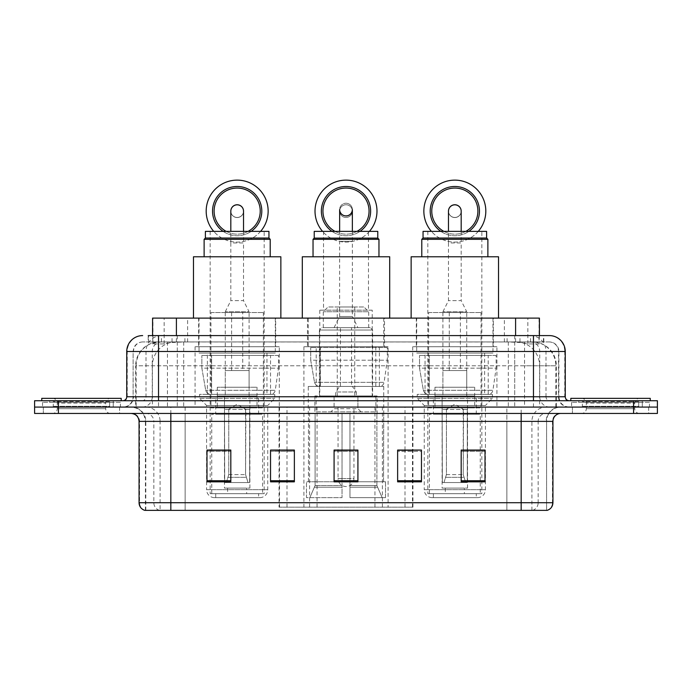 <?xml version="1.0" encoding="UTF-8"?>
<svg xmlns="http://www.w3.org/2000/svg" width="692" height="692" viewBox="0 0 692 692"><rect width="100%" height="100%" fill="white"/><g stroke="black" fill="none" stroke-linecap="round" stroke-linejoin="round"><path stroke-width="0.52" stroke-dasharray="3.46 2.59" d="M279.049 507.175L412.951 507.175L279.049 507.175L279.049 450.224M294.368 450.224L270.537 450.224L270.537 481.84L294.368 481.84L270.537 481.84L294.368 481.84L294.368 450.059L270.537 450.059L270.537 481.84L270.537 450.059L294.368 450.059L294.368 481.84L294.368 450.059L279.049 450.059L279.049 407.086L412.951 407.086L279.049 407.086M496.934 346.709L412.726 346.709L496.934 346.709L496.934 407.086L412.726 407.086L496.934 407.086M412.726 346.709L412.726 407.086M388.1 346.709L303.9 346.709L388.1 346.709L388.1 507.175L303.9 507.175L388.1 507.175M303.9 346.709L303.9 507.175M279.274 346.709L195.066 346.709L279.274 346.709L279.274 407.086L195.066 407.086L279.274 407.086M195.066 346.709L195.066 407.086M531.88 341.943L524.147 341.943L536.015 342.229C538.999 343.128 540.019 343.69 539.059 343.933L527.849 343.933L521.465 342.566L508.317 341.978L183.683 341.978L170.535 342.566L164.151 343.933L152.941 343.933L152.577 335.594M539.423 318.112L152.577 318.112M534.657 342.038A23.831 23.831 0 0 1 556.342 365.774L556.342 407.086L135.658 407.086L556.342 407.086M152.577 343.777L157.344 342.038L167.853 341.943L160.12 341.943M157.344 342.038A23.831 23.831 0 0 0 135.658 365.774L136.142 365.774L136.142 407.086M275.693 318.112L198.639 318.112L275.693 318.112L275.693 346.709L198.639 346.709L275.693 346.709M198.639 318.112L198.639 346.709M384.527 318.112L307.473 318.112L384.527 318.112L384.527 346.709L307.473 346.709L384.527 346.709M307.473 318.112L307.473 346.709M493.361 318.112L416.307 318.112L493.361 318.112L493.361 346.709L416.307 346.709L493.361 346.709M416.307 318.112L416.307 346.709M539.423 335.594L539.059 343.933L539.059 318.112M167.853 341.943L524.147 341.943M158.529 335.594L533.471 335.594M148.2 341.943L543.8 341.943L148.2 341.943L148.2 335.594L161.651 335.594A15.89 15.648 -90 0 0 146.003 351.475L146.003 396.758L126.748 396.758M549.361 341.943L142.638 341.943L549.361 341.943A9.532 9.532 0 0 1 558.894 351.475L558.894 396.758L146.003 396.758A3.97 3.91 90 0 1 142.094 400.729L569.222 400.729L142.094 400.729M126.748 351.475L558.894 351.475L133.106 351.475L133.106 396.758A10.328 10.328 0 0 1 122.778 407.086L569.222 407.086L122.778 407.086M642.306 400.729L578.754 400.729L642.306 400.729L642.306 407.086L578.754 407.086L642.306 407.086L642.306 402.32L578.754 402.32L642.306 402.32M578.754 400.729L578.754 402.32M113.246 400.729L49.694 400.729L113.246 400.729L113.246 407.086L49.694 407.086L113.246 407.086L113.246 402.32L49.694 402.32L113.246 402.32M49.694 400.729L49.694 402.32M633.569 413.444L34.6 413.444L34.6 400.729L657.4 400.729L657.4 407.086L633.569 407.086L657.4 407.086L657.4 413.444L633.569 413.444L633.569 407.086L58.431 407.086L633.569 407.086L633.569 400.729M34.6 407.086L58.431 407.086L34.6 407.086M543.8 341.943L543.8 335.594L148.564 335.594L148.564 341.943M514.71 335.594L514.71 351.475L564.767 351.475A15.89 15.648 90 0 0 549.119 335.594L161.651 335.594M119.604 407.086L119.604 413.444L43.337 413.444L119.604 413.444L43.337 413.444L119.604 413.444L119.604 407.086L43.337 407.086L43.337 413.444L43.337 407.086L119.604 407.086M648.663 407.086L648.663 413.444L572.396 413.444L648.663 413.444L572.396 413.444L648.663 413.444L648.663 407.086L572.396 407.086L572.396 413.444L572.396 407.086L648.663 407.086M120.391 402.32L42.541 402.32L120.391 402.32L120.391 407.086L42.541 407.086L120.391 407.086M42.541 402.32L42.541 407.086M649.459 402.32L571.609 402.32L649.459 402.32L649.459 407.086L571.609 407.086L649.459 407.086M571.609 402.32L571.609 407.086M145.415 510.359L145.415 421.385L160.094 421.385L160.094 510.359L546.585 510.359L546.585 421.385A14.298 14.298 0 0 1 560.883 407.086L131.117 407.086L560.883 407.086M521.163 413.444L131.117 413.444L521.163 413.444M144.784 510.359L547.216 510.359M578.754 407.086L642.306 407.086L578.754 407.086M49.694 407.086L113.246 407.086L49.694 407.086M485.014 480.732L485.014 450.059L485.014 481.84L461.183 481.84L461.183 450.224L461.183 481.84L485.014 481.84L485.014 450.38L485.014 481.84L485.014 451.322L461.183 451.322L461.183 481.84L461.183 450.059L485.014 450.059L461.183 450.059L485.014 450.059L485.014 480.732L461.183 480.732M397.632 450.224L421.463 450.224L421.463 481.84L421.463 450.059L421.463 481.84L397.632 481.84L397.632 450.224L397.632 481.84L421.463 481.84L421.463 450.38L421.463 481.84L421.463 451.322L397.632 451.322L397.632 450.059L397.632 481.84L397.632 450.059L421.463 450.059L397.632 450.059L412.951 450.059L412.951 407.086M230.817 480.732L230.817 450.059L230.817 481.84L206.986 481.84L206.986 450.224L206.986 481.84L230.817 481.84L230.817 450.38L230.817 481.84L230.817 451.322L206.986 451.322L206.986 481.84L206.986 450.059L230.817 450.059L206.986 450.059L230.817 450.059L230.817 480.732L206.986 480.732M357.92 480.732L357.92 450.059L357.92 481.84L334.08 481.84L334.08 450.224L334.08 481.84L357.92 481.84L357.92 450.38L357.92 481.84L357.92 451.322L334.08 451.322L334.08 481.84L334.08 450.059L357.92 450.059L334.08 450.059L357.92 450.059L357.92 480.732L334.08 480.732M546.196 510.359L506.873 510.359L506.873 502.729L185.127 502.729L185.127 510.359L170.838 510.359L170.838 421.385L145.415 421.385C144.567 412.7 139.801 407.934 131.117 407.086M357.92 451.322L357.92 450.38L357.92 451.322L334.08 451.322L334.08 481.84L357.92 481.84L357.92 451.322M270.537 481.84L270.537 450.38L270.537 451.322L294.368 451.322L294.368 450.38L294.368 451.322L270.537 451.322L270.537 481.84M294.368 481.84L294.368 451.322L294.368 481.84M230.817 451.322L230.817 450.38L230.817 451.322L206.986 451.322L206.986 481.84L230.817 481.84L230.817 451.322M421.463 451.322L421.463 450.38L421.463 451.322L397.632 451.322L397.632 481.84L421.463 481.84L421.463 451.322M485.014 451.322L485.014 450.38L485.014 451.322L461.183 451.322L461.183 481.84L485.014 481.84L485.014 451.322M357.92 450.224L334.08 450.224M230.817 450.224L206.986 450.224M485.014 450.224L461.183 450.224M110.452 407.086L52.488 407.086L110.452 407.086A0.796 0.796 0 0 1 109.656 406.291L53.284 406.291L109.656 406.291L109.656 401.524A0.796 0.796 0 0 1 110.452 400.729L52.488 400.729L110.452 400.729M52.488 407.086A0.796 0.796 0 0 0 53.284 406.291L53.284 401.524A0.796 0.796 0 0 0 52.488 400.729M121.186 400.729L41.754 400.729L121.186 400.729M52.488 413.444L110.452 413.444L52.488 413.444A4.766 4.766 0 0 0 57.254 408.678L57.254 403.116L105.686 403.116L57.254 403.116A4.766 4.766 0 0 0 52.488 398.35L110.452 398.35L52.488 398.35M110.452 413.444A4.766 4.766 0 0 1 105.686 408.678L105.686 403.116A4.766 4.766 0 0 1 110.452 398.35M41.754 398.35L121.186 398.35M313.035 256.784L378.965 256.784L313.035 256.784M368.481 231.37L323.519 231.37L368.481 231.37L368.481 310.172L323.519 310.172L368.481 310.172M323.519 231.37L323.519 310.172M372.218 310.172L319.782 310.172L372.218 310.172L372.218 395.962L319.782 395.962L372.218 395.962M319.782 310.172L319.782 395.962M377.14 395.962L314.86 395.962L377.14 395.962L377.14 413.444M376.889 485.524L376.889 413.444L376.889 485.524L382.166 497.643L349.97 497.643L385.522 497.643L349.97 497.643L349.97 481.753L385.522 481.753L349.97 481.753L349.97 497.643L385.522 497.643L385.522 481.753L383.524 481.753L383.731 413.444L383.524 481.753L385.522 481.753L385.522 497.643L382.166 497.643L376.889 485.524L349.97 485.524L349.97 497.643L349.97 413.444L349.97 485.524L376.889 485.524M342.03 413.444L349.97 413.444L342.03 413.444L342.03 481.753L308.476 481.753L342.03 481.753L342.03 413.444L342.03 485.524L342.03 413.444L349.97 413.444L349.97 481.753L349.97 413.444L342.03 413.444M315.111 413.444L315.111 485.524L309.834 497.643L342.03 497.643L342.03 485.524L342.03 497.643L306.478 497.643L342.03 497.643L342.03 481.753L342.03 497.643L306.478 497.643L306.478 481.753L342.03 481.753L306.478 481.753L308.476 481.753L308.476 413.444L308.476 481.753L306.478 481.753L306.478 497.643L309.834 497.643L315.111 485.524L315.111 413.444L308.269 413.444L315.111 413.444M314.86 395.962L314.86 413.444M308.269 386.43L383.731 386.43L308.269 386.43L308.269 413.444M383.731 386.43L383.731 413.444M316.209 346.709L375.791 346.709L316.209 346.709L316.209 386.43L375.791 386.43L316.209 386.43M375.791 346.709L375.791 386.43M308.269 318.112L383.731 318.112L308.269 318.112L308.269 346.709L383.731 346.709L308.269 346.709M383.731 318.112L383.731 346.709M389.691 318.112L302.309 318.112L389.691 318.112M302.309 256.784L389.691 256.784M383.524 413.444L376.889 413.444L383.524 413.444M314.229 231.37L377.771 231.37M314.229 238.117L377.771 238.117M313.035 239.311L378.965 239.311M372.616 395.962L319.384 395.962L319.384 330.032L372.616 330.032L319.384 330.032L321.771 327.645L370.229 327.645L372.616 330.032L372.616 395.962L319.384 395.962M316.132 411.852L375.868 411.852L316.132 411.852L316.132 395.962L375.868 395.962L316.132 395.962M375.868 411.852L375.868 395.962M368.724 327.645L323.276 327.645L368.724 327.645L368.724 311.755L323.276 311.755L368.724 311.755L363.957 306.988L328.043 306.988L363.957 306.988M323.276 327.645L323.276 311.755L328.043 306.988M357.92 407.086L334.08 407.086L357.92 407.086L357.92 395.962L334.08 395.962L357.92 395.962L357.92 408.678L334.08 408.678L330.906 411.852L361.094 411.852L330.906 411.852M334.08 407.086L334.08 395.962L334.08 408.678L357.92 408.678L361.094 411.852M337.263 306.988L354.737 306.988L337.263 306.988L337.263 395.962L354.737 395.962L337.263 395.962M354.737 306.988L354.737 395.962M370.229 327.645L321.771 327.645M346 215.956A6.358 6.358 0 0 0 352.358 209.598A6.358 6.358 0 0 0 346 203.249A6.358 6.358 0 0 1 352.306 210.351A6.358 6.358 0 0 0 346 203.249A6.358 6.358 0 0 1 352.358 209.598A6.358 6.358 0 0 1 346 215.956A6.358 6.358 0 0 1 339.642 209.598A6.358 6.358 0 0 1 346 203.249A6.358 6.358 0 0 0 339.694 210.351M356.328 395.962L335.672 395.962L356.328 395.962L356.328 391.992L335.672 391.992L356.328 391.992L352.358 386.43L339.642 386.43L352.358 386.43M335.672 395.962L335.672 391.992L339.642 386.43M351.562 386.43L340.438 386.43L351.562 386.43L351.562 327.645L340.438 327.645L351.562 327.645M340.438 386.43L340.438 327.645M334.08 327.645L339.642 316.521L339.642 241.378L352.358 241.378L352.358 316.521L339.642 316.521L352.358 316.521L357.92 327.645L334.08 327.645L357.92 327.645M338.059 407.086L338.059 478.579L346 478.579L338.059 478.579A7.941 7.941 0 0 0 346 486.528A7.941 7.941 0 0 0 353.941 478.579L346 478.579L353.941 478.579L353.941 407.086L338.059 407.086L353.941 407.086M334.08 395.962L357.92 395.962L334.08 395.962M387.312 347.505L310.699 347.505L387.312 347.505L387.312 360.212L310.699 360.212L310.699 347.505L310.699 360.212L314.523 382.347C315.474 385.081 317.438 386.439 320.439 386.43L379.363 386.43L320.439 386.43L320.439 347.505L320.439 386.43C317.455 386.447 315.483 385.089 314.523 382.347L310.699 360.212L387.312 360.212L384.086 382.347L314.523 382.347L384.086 382.347C383.506 384.864 381.941 386.222 379.372 386.43L320.431 386.43L379.372 386.43M352.358 211.112A6.358 6.358 0 0 1 346 217.461A6.358 6.358 0 0 1 339.642 211.112A6.358 6.358 0 0 1 346 204.754A6.358 6.358 0 0 1 352.358 211.112A6.358 6.358 0 0 1 346 217.461A6.358 6.358 0 0 1 339.642 211.112A6.358 6.358 0 0 1 346 204.754A6.358 6.358 0 0 1 352.358 211.112M376.984 211.112A30.984 30.984 0 0 0 346 180.128A30.984 30.984 0 0 0 315.016 211.112A30.984 30.984 0 0 0 346 242.088A30.984 30.984 0 0 0 376.984 211.112M322.965 211.112A23.035 23.035 0 0 1 346 188.068A23.035 23.035 0 0 1 369.035 211.112A23.035 23.035 0 0 1 346 234.147A23.035 23.035 0 0 1 322.965 211.112A23.035 23.035 0 0 1 346 188.068A23.035 23.035 0 0 1 369.035 211.112A23.035 23.035 0 0 1 346 234.147A23.035 23.035 0 0 1 322.965 211.112M370.627 211.112A24.627 24.627 0 0 0 346 186.485A24.627 24.627 0 0 0 321.373 211.112A24.627 24.627 0 0 0 346 235.738A24.627 24.627 0 0 0 370.627 211.112M369.442 231.37A30.984 30.984 0 0 1 322.558 231.37M335.032 231.37A23.035 23.035 0 0 0 356.968 231.37M331.996 231.37A24.627 24.627 0 0 0 360.004 231.37M214.529 497.643L259.811 497.643L214.529 497.643A7.941 7.941 0 0 1 206.588 489.702L267.752 489.702L206.588 489.702L206.588 405.495L199.59 398.35L274.741 398.35L199.59 398.35L199.59 394.371L274.741 394.371L199.59 394.371M259.811 497.643A7.941 7.941 0 0 0 267.752 489.702L267.752 405.495L206.588 405.495L267.752 405.495L274.741 398.35L274.741 394.371M258.618 493.673L215.722 493.673L258.618 493.673L258.618 497.643L215.722 497.643L258.618 497.643M215.722 493.673L215.722 497.643M204.123 256.784L270.217 256.784L204.123 256.784M280.857 318.112L193.475 318.112L280.857 318.112M199.036 318.112L275.304 318.112L199.036 318.112L199.036 353.067L275.304 353.067L199.036 353.067M275.304 318.112L275.304 353.067M207.375 353.067L266.956 353.067L207.375 353.067L207.375 394.371L266.956 394.371L207.375 394.371M266.956 353.067L266.956 394.371M264.18 231.37L210.16 231.37L264.18 231.37L264.18 493.673L210.16 493.673L264.18 493.673M210.16 231.37L210.16 493.673M193.475 256.784L280.857 256.784M270.217 239.311L204.123 239.311M268.946 238.039L205.394 238.039M268.946 231.37L205.394 231.37M262.588 493.673L211.752 493.673L262.588 493.673L262.588 414.231L211.752 414.231L262.588 414.231M211.752 493.673L211.752 414.231M246.698 488.111L227.633 488.111L246.698 488.111L246.698 493.673L227.633 493.673L246.698 493.673M227.633 488.111L227.633 493.673M215.722 414.231L258.618 414.231L215.722 414.231L215.722 396.758L258.618 396.758L215.722 396.758M258.618 414.231L258.618 396.758M224.459 488.111L249.881 488.111L224.459 488.111L224.459 396.758L249.881 396.758L224.459 396.758M249.881 488.111L249.881 396.758M210.956 312.55L263.384 312.55L210.956 312.55L210.956 407.882L263.384 407.882L210.956 407.882M263.384 312.55L263.384 407.882M249.085 312.55L225.255 312.55L249.085 312.55L249.085 396.758L225.255 396.758L249.085 396.758M225.255 312.55L225.255 396.758M257.026 396.758L217.305 396.758L257.026 396.758L257.026 407.882L217.305 407.882L257.026 407.882M217.305 396.758L217.305 407.882M278.478 355.446L201.865 355.446L278.478 355.446L278.478 368.161L201.865 368.161L201.865 355.446L201.865 368.161L205.697 390.297C206.64 393.021 208.612 394.379 211.605 394.371L270.537 394.371L211.614 394.371L211.614 355.446L211.605 394.371C208.621 394.388 206.649 393.03 205.697 390.297L201.865 368.161L278.478 368.161L275.26 390.297L205.697 390.297L275.26 390.297C274.681 392.805 273.106 394.172 270.537 394.371L270.537 355.446L211.614 355.446L270.537 355.446M237.166 217.547A6.358 6.358 0 0 1 230.817 211.147A6.358 6.358 0 0 0 237.166 217.547A6.358 6.358 0 0 0 243.523 211.19A6.358 6.358 0 0 1 237.166 217.547A6.358 6.358 0 0 0 243.523 211.147A6.358 6.358 0 0 1 237.166 217.547M249.085 387.226L225.255 387.226L249.085 387.226L249.085 370.54L225.255 370.54L249.085 370.54M225.255 387.226L225.255 370.54M242.728 370.54L231.612 370.54L242.728 370.54L242.728 311.755L231.612 311.755L242.728 311.755M231.612 370.54L231.612 311.755M225.255 311.755L230.817 300.639L230.817 242.961L243.523 242.961L243.523 300.639L230.817 300.639L243.523 300.639L249.085 311.755L225.255 311.755L249.085 311.755M228.429 409.465L237.166 404.214L245.911 409.465L228.429 409.465L245.573 409.465L245.573 474.608L248.03 482.549L249.656 482.549L249.656 409.465L249.656 482.549L224.684 482.549L249.656 482.549L224.684 482.549L224.459 395.962L249.881 395.962L224.459 395.962M249.881 409.465L249.881 395.962M224.459 409.465L224.684 482.549L248.03 482.549L245.573 474.608L245.911 409.465M257.026 395.962L217.305 395.962L257.026 395.962L257.026 387.226L217.305 387.226L257.026 387.226M217.305 395.962L217.305 387.226M226.31 482.549L228.758 474.608L228.758 409.465L228.758 474.608L226.31 482.549M249.656 409.465L245.573 409.465L249.656 409.465M228.758 409.465L224.684 409.465L228.758 409.465M243.523 211.112A6.358 6.358 0 0 1 237.166 217.461A6.358 6.358 0 0 1 230.817 211.112A6.358 6.358 0 0 1 237.166 204.754A6.358 6.358 0 0 1 243.523 211.112A6.358 6.358 0 0 1 237.166 217.461A6.358 6.358 0 0 1 230.817 211.112M268.15 211.112A30.984 30.984 0 0 0 237.166 180.128A30.984 30.984 0 0 0 206.19 211.112A30.984 30.984 0 0 0 237.166 242.088A30.984 30.984 0 0 0 268.15 211.112M214.131 211.112A23.035 23.035 0 0 1 237.166 188.068A23.035 23.035 0 0 1 260.209 211.112A23.035 23.035 0 0 1 237.166 234.147A23.035 23.035 0 0 1 214.131 211.112A23.035 23.035 0 0 1 237.166 188.068A23.035 23.035 0 0 1 260.209 211.112A23.035 23.035 0 0 1 237.166 234.147A23.035 23.035 0 0 1 214.131 211.112M261.792 211.112A24.627 24.627 0 0 0 237.166 186.485A24.627 24.627 0 0 0 212.539 211.112A24.627 24.627 0 0 0 237.166 235.738A24.627 24.627 0 0 0 261.792 211.112M260.607 231.37A30.984 30.984 0 0 1 213.724 231.37M226.197 231.37A23.035 23.035 0 0 0 248.143 231.37M223.161 231.37A24.627 24.627 0 0 0 251.17 231.37M432.189 497.643L477.471 497.643L432.189 497.643A7.941 7.941 0 0 1 424.248 489.702L485.412 489.702L424.248 489.702L424.248 405.495L417.259 398.35L492.41 398.35L417.259 398.35L417.259 394.371L492.41 394.371L417.259 394.371M477.471 497.643A7.941 7.941 0 0 0 485.412 489.702L485.412 405.495L424.248 405.495L485.412 405.495L492.41 398.35L492.41 394.371M476.278 493.673L433.382 493.673L476.278 493.673L476.278 497.643L433.382 497.643L476.278 497.643M433.382 493.673L433.382 497.643M421.783 256.784L487.877 256.784L421.783 256.784M498.525 318.112L411.143 318.112L498.525 318.112M416.696 318.112L492.963 318.112L416.696 318.112L416.696 353.067L492.963 353.067L416.696 353.067M492.963 318.112L492.963 353.067M425.044 353.067L484.625 353.067L425.044 353.067L425.044 394.371L484.625 394.371L425.044 394.371M484.625 353.067L484.625 394.371M481.84 231.37L427.82 231.37L481.84 231.37L481.84 493.673L427.82 493.673L481.84 493.673M427.82 231.37L427.82 493.673M411.143 256.784L498.525 256.784M487.877 239.311L421.783 239.311M486.606 238.039L423.054 238.039M486.606 231.37L423.054 231.37M480.248 493.673L429.412 493.673L480.248 493.673L480.248 414.231L429.412 414.231L480.248 414.231M429.412 493.673L429.412 414.231M464.367 488.111L445.302 488.111L464.367 488.111L464.367 493.673L445.302 493.673L464.367 493.673M445.302 488.111L445.302 493.673M433.382 414.231L476.278 414.231L433.382 414.231L433.382 396.758L476.278 396.758L433.382 396.758M476.278 414.231L476.278 396.758M442.119 488.111L467.541 488.111L442.119 488.111L442.119 396.758L467.541 396.758L442.119 396.758M467.541 488.111L467.541 396.758M428.616 312.55L481.044 312.55L428.616 312.55L428.616 407.882L481.044 407.882L428.616 407.882M481.044 312.55L481.044 407.882M466.745 312.55L442.915 312.55L466.745 312.55L466.745 396.758L442.915 396.758L466.745 396.758M442.915 312.55L442.915 396.758M474.695 396.758L434.974 396.758L474.695 396.758L474.695 407.882L434.974 407.882L474.695 407.882M434.974 396.758L434.974 407.882M496.138 355.446L419.525 355.446L496.138 355.446L496.138 368.161L419.525 368.161L419.525 355.446L419.525 368.161L423.357 390.297C424.3 393.021 426.272 394.379 429.274 394.371L488.197 394.371L429.274 394.371L429.274 355.446L429.274 394.371C426.281 394.388 424.308 393.03 423.357 390.297L419.525 368.161L496.138 368.161L492.92 390.297L423.357 390.297L492.92 390.297C492.341 392.805 490.766 394.172 488.206 394.371L488.197 355.446L429.274 355.446L488.197 355.446M454.834 217.547A6.358 6.358 0 0 1 448.477 211.147A6.358 6.358 0 0 0 454.834 217.547A6.358 6.358 0 0 0 461.183 211.19A6.358 6.358 0 0 1 454.834 217.547A6.358 6.358 0 0 0 461.183 211.147A6.358 6.358 0 0 1 454.834 217.547M466.745 387.226L442.915 387.226L466.745 387.226L466.745 370.54L442.915 370.54L466.745 370.54M442.915 387.226L442.915 370.54M460.388 370.54L449.272 370.54L460.388 370.54L460.388 311.755L449.272 311.755L460.388 311.755M449.272 370.54L449.272 311.755M442.915 311.755L448.477 300.639L448.477 242.961L461.183 242.961L461.183 300.639L448.477 300.639L461.183 300.639L466.745 311.755L442.915 311.755L466.745 311.755M446.089 409.465L454.834 404.214L463.571 409.465L446.089 409.465L463.242 409.465L463.242 474.608L465.69 482.549L467.316 482.549L467.316 409.465L467.316 482.549L442.344 482.549L467.316 482.549L442.344 482.549L442.119 395.962L467.541 395.962L442.119 395.962M467.541 409.465L467.541 395.962M442.119 409.465L442.344 482.549L465.69 482.549L463.242 474.608L463.571 409.465M474.695 395.962L434.974 395.962L474.695 395.962L474.695 387.226L434.974 387.226L474.695 387.226M434.974 395.962L434.974 387.226M443.97 482.549L446.427 474.608L446.427 409.465L446.427 474.608L443.97 482.549M467.316 409.465L463.242 409.465L467.316 409.465M446.427 409.465L442.344 409.465L446.427 409.465M461.183 211.112A6.358 6.358 0 0 1 454.834 217.461A6.358 6.358 0 0 1 448.477 211.112A6.358 6.358 0 0 1 454.834 204.754A6.358 6.358 0 0 1 461.183 211.112A6.358 6.358 0 0 1 454.834 217.461A6.358 6.358 0 0 1 448.477 211.112M485.81 211.112A30.984 30.984 0 0 0 454.834 180.128A30.984 30.984 0 0 0 423.85 211.112A30.984 30.984 0 0 0 454.834 242.088A30.984 30.984 0 0 0 485.81 211.112M431.791 211.112A23.035 23.035 0 0 1 454.834 188.068A23.035 23.035 0 0 1 477.869 211.112A23.035 23.035 0 0 1 454.834 234.147A23.035 23.035 0 0 1 431.791 211.112A23.035 23.035 0 0 1 454.834 188.068A23.035 23.035 0 0 1 477.869 211.112A23.035 23.035 0 0 1 454.834 234.147A23.035 23.035 0 0 1 431.791 211.112M479.461 211.112A24.627 24.627 0 0 0 454.834 186.485A24.627 24.627 0 0 0 430.208 211.112A24.627 24.627 0 0 0 454.834 235.738A24.627 24.627 0 0 0 479.461 211.112M478.276 231.37A30.984 30.984 0 0 1 431.393 231.37M443.857 231.37A23.035 23.035 0 0 0 465.803 231.37M440.83 231.37A24.627 24.627 0 0 0 468.839 231.37M639.512 407.086L581.548 407.086L639.512 407.086A0.796 0.796 0 0 1 638.716 406.291L582.344 406.291L638.716 406.291L638.716 401.524A0.796 0.796 0 0 1 639.512 400.729L581.548 400.729L639.512 400.729M581.548 407.086A0.796 0.796 0 0 0 582.344 406.291L582.344 401.524A0.796 0.796 0 0 0 581.548 400.729M650.246 400.729L570.813 400.729L650.246 400.729M581.548 413.444L639.512 413.444L581.548 413.444A4.766 4.766 0 0 0 586.314 408.678L586.314 403.116L634.746 403.116L586.314 403.116A4.766 4.766 0 0 0 581.548 398.35L639.512 398.35L581.548 398.35M639.512 413.444A4.766 4.766 0 0 1 634.746 408.678L634.746 403.116A4.766 4.766 0 0 1 639.512 398.35M570.813 398.35L650.246 398.35M211.605 394.371L270.537 394.371L211.605 394.371M279.525 507.175L279.525 407.086M152.941 343.933L152.941 318.112M155.985 342.229A23.831 23.467 -90 0 0 136.142 365.774L556.342 365.774L524.562 365.774L524.562 407.086M555.858 407.086L555.858 365.774A23.831 23.467 90 0 0 536.015 342.229M167.438 341.943L167.438 365.774L135.658 365.774L135.658 407.086M508.317 341.978L508.317 407.086M521.465 342.566A23.831 23.467 90 0 1 539.604 365.774L539.604 407.086M183.683 341.978L183.683 407.086M170.535 342.566A23.831 23.467 -90 0 0 152.396 365.774L152.396 407.086M524.562 341.943L524.562 365.774L167.438 365.774L167.438 407.086M176.408 341.995L176.408 335.594M164.151 343.933L164.151 318.112M187.619 341.995L187.619 318.112M504.382 341.995L504.382 318.112M527.849 343.933L527.849 318.112M515.592 341.995L515.592 335.594M317.057 507.175L317.057 407.086M309.592 507.175L309.592 407.086M374.943 507.175L374.943 407.086M382.408 507.175L382.408 407.086M412.475 507.175L412.475 407.086M405.01 507.175L405.01 450.224M405.01 450.059L405.01 407.086M286.99 507.175L286.99 450.224M286.99 450.059L286.99 407.086M172.031 341.943L172.031 335.594M142.638 341.943C138.487 342.142 135.537 344.123 133.798 347.903L133.106 351.475L133.106 396.758L533.471 396.758L533.471 341.943M177.29 335.594L177.29 396.758L133.487 396.758A10.328 10.172 90 0 1 123.323 407.086M533.471 407.086L533.471 396.758L558.894 396.758C559.508 403.029 562.951 406.472 569.222 407.086M565.252 396.758L564.767 396.758L564.767 351.475L565.252 351.475M58.431 400.729L58.431 413.444M142.881 335.594A15.89 15.648 -90 0 0 127.233 351.475L127.233 396.758A3.97 3.91 90 0 1 123.323 400.729M530.349 335.594A15.89 15.648 90 0 1 545.997 351.475L545.997 396.758L514.71 396.758L514.71 400.729M568.677 400.729A3.97 3.91 -90 0 1 564.767 396.758L545.997 396.758A3.97 3.91 -90 0 0 549.906 400.729M142.881 341.943A9.532 9.385 -90 0 0 133.487 351.475L514.71 351.475L514.71 396.758L177.29 396.758L177.29 400.729M177.29 341.943L177.29 407.086M161.651 341.943A9.532 9.385 -90 0 0 152.257 351.475L152.257 396.758A10.328 10.172 90 0 1 142.094 407.086M158.529 341.943L158.529 407.086M549.119 341.943A9.532 9.385 90 0 1 558.513 351.475L558.513 396.758A10.328 10.172 -90 0 0 568.677 407.086M530.349 341.943A9.532 9.385 90 0 1 539.743 351.475L539.743 396.758A10.328 10.172 -90 0 0 549.906 407.086M514.71 341.943L514.71 407.086M161.452 341.943L161.452 335.594M184.92 341.943L184.92 335.594M507.08 341.943L507.08 335.594M530.548 341.943L530.548 335.594M543.436 341.943L543.436 335.594M519.969 341.943L519.969 335.594M532.537 510.359A7.941 7.82 90 0 0 538.168 502.729L506.873 502.729L506.873 421.385L546.196 421.385A14.298 14.082 -90 0 1 560.278 407.086M159.463 510.359A7.941 7.82 -90 0 1 153.832 502.729L153.832 421.385L185.127 421.385L185.127 502.729L139.066 502.729M139.066 421.385L153.832 421.385A7.941 7.82 90 0 0 146.012 413.444M145.182 510.359A7.941 7.82 -90 0 1 139.542 502.729L139.542 421.385A7.941 7.82 90 0 0 131.722 413.444M546.818 510.359A7.941 7.82 90 0 0 552.458 502.729L538.168 502.729L538.168 421.385L552.934 421.385M552.934 502.729L552.458 502.729L552.458 421.385A7.941 7.82 -90 0 1 560.278 413.444M146.012 407.086A14.298 14.082 90 0 1 160.094 421.385L538.168 421.385A7.941 7.82 -90 0 1 545.988 413.444M185.127 510.359L185.127 413.444M506.873 510.359L506.873 413.444M531.906 510.359L531.906 421.385A14.298 14.082 -90 0 1 545.988 407.086M546.585 510.359L546.585 421.385L170.838 421.385L170.838 407.086M521.163 510.359L521.163 407.086M145.804 510.359L145.804 421.385A14.298 14.082 90 0 0 131.722 407.086M185.127 407.086L185.127 421.385L506.873 421.385L506.873 407.086M294.368 480.732L270.537 480.732M421.463 480.732L397.632 480.732M109.656 401.524L53.284 401.524L109.656 401.524M57.254 408.678L105.686 408.678L57.254 408.678M315.111 485.524L342.03 485.524L315.111 485.524M377.261 487.203L349.97 487.203L377.261 487.203M314.739 487.203L342.03 487.203L314.739 487.203M352.358 231.37L352.358 241.378L339.642 241.378L339.642 231.37M243.523 231.37L243.523 242.961L230.817 242.961L230.817 231.37M228.265 477.324L246.075 477.324L228.265 477.324M228.758 474.608L245.573 474.608L228.758 474.608M461.183 231.37L461.183 242.961L448.477 242.961L448.477 231.37M445.925 477.324L463.735 477.324L445.925 477.324M446.427 474.608L463.242 474.608L446.427 474.608M638.716 401.524L582.344 401.524L638.716 401.524M586.314 408.678L634.746 408.678L586.314 408.678M412.951 507.175L412.951 450.224M379.363 386.43L379.363 347.505"/><path stroke-width="1.04" d="M279.049 450.224L270.537 450.059L270.537 481.84L294.368 481.84L294.368 450.059L270.537 450.059L294.368 450.224M152.577 335.594L152.577 318.112L539.423 318.112L539.423 335.594M148.564 335.594L543.8 335.594M148.2 335.594L158.529 335.594L158.529 351.475L126.748 351.475L126.748 396.758A3.97 3.97 0 0 1 122.778 400.729M142.638 335.594A15.89 15.89 0 0 0 126.748 351.475M549.361 335.594A15.89 15.89 0 0 1 565.252 351.475L533.471 351.475L533.471 335.594L549.119 335.594M565.252 351.475L565.252 396.758C565.485 399.172 566.809 400.495 569.222 400.729M58.431 400.729L34.6 400.729L34.6 407.086L58.431 407.086L34.6 407.086L34.6 413.444L58.431 413.444L58.431 407.086L633.569 407.086L58.431 407.086L58.431 400.729L633.569 400.729L633.569 407.086L657.4 407.086L633.569 407.086L633.569 413.444L58.431 413.444M633.569 413.444L657.4 413.444L657.4 400.729L633.569 400.729M552.934 502.729C552.718 506.535 550.815 509.078 547.216 510.359L521.163 510.359L521.163 502.729L552.934 502.729L552.934 421.385A7.941 7.941 0 0 1 560.883 413.444M521.163 510.359L144.784 510.359A7.941 7.941 0 0 1 139.066 502.729L139.066 421.385C138.59 416.558 135.943 413.911 131.117 413.444M485.014 481.84L485.014 450.059L461.183 450.059L461.183 481.84L485.014 481.84M421.463 481.84L421.463 450.059L397.632 450.059L397.632 481.84L421.463 481.84M230.817 481.84L230.817 450.059L206.986 450.059L206.986 481.84L230.817 481.84M357.92 481.84L357.92 450.059L334.08 450.059L334.08 481.84L357.92 481.84M139.066 502.729L170.838 502.729L170.838 510.359L160.094 510.359M506.873 510.359L185.127 510.359M397.632 450.224L412.951 450.224M357.92 450.224L334.08 450.224M230.817 450.224L206.986 450.224M485.014 450.224L461.183 450.224M121.186 400.729L121.186 398.35L41.754 398.35L41.754 400.729M377.771 238.117L314.229 238.117L314.229 231.37L377.771 231.37L377.771 238.117L378.965 239.311L313.035 239.311L313.035 256.784M378.965 239.311L378.965 256.784M314.229 238.117L313.035 239.311M389.691 318.112L389.691 256.784L302.309 256.784L302.309 318.112M339.694 210.351A6.358 6.358 0 0 0 352.306 210.351A6.358 6.358 0 0 1 346 215.956M322.558 231.37A30.984 30.984 0 0 1 346 180.128A30.984 30.984 0 0 1 369.442 231.37M356.968 231.37A23.035 23.035 0 0 0 346 188.068A23.035 23.035 0 0 0 335.032 231.37M360.004 231.37A24.627 24.627 0 0 0 346 186.485A24.627 24.627 0 0 0 331.996 231.37M205.394 238.039L268.946 238.039L268.946 231.37L205.394 231.37L205.394 238.039L204.123 239.311L270.217 239.311L268.946 238.039M270.217 256.784L270.217 239.311M204.123 256.784L204.123 239.311M280.857 318.112L280.857 256.784L193.475 256.784L193.475 318.112M230.817 211.147A6.358 6.358 0 0 1 237.166 204.832A6.358 6.358 0 0 0 230.817 211.147M237.166 204.832A6.358 6.358 0 0 1 243.523 211.147A6.358 6.358 0 0 0 237.166 204.832A6.358 6.358 0 0 1 243.523 211.147A6.358 6.358 0 0 0 237.166 204.832M213.724 231.37A30.984 30.984 0 0 1 237.166 180.128A30.984 30.984 0 0 1 260.607 231.37M248.143 231.37A23.035 23.035 0 0 0 237.166 188.068A23.035 23.035 0 0 0 226.197 231.37M251.17 231.37A24.627 24.627 0 0 0 237.166 186.485A24.627 24.627 0 0 0 223.161 231.37M230.817 211.112A6.358 6.358 0 0 1 237.166 204.754A6.358 6.358 0 0 1 243.523 211.112M423.054 238.039L486.606 238.039L486.606 231.37L423.054 231.37L423.054 238.039L421.783 239.311L487.877 239.311L486.606 238.039M487.877 256.784L487.877 239.311M421.783 256.784L421.783 239.311M498.525 318.112L498.525 256.784L411.143 256.784L411.143 318.112M448.477 211.147A6.358 6.358 0 0 1 454.834 204.832A6.358 6.358 0 0 0 448.477 211.147M454.834 204.832A6.358 6.358 0 0 1 461.183 211.147A6.358 6.358 0 0 0 454.834 204.832A6.358 6.358 0 0 1 461.183 211.147A6.358 6.358 0 0 0 454.834 204.832M431.393 231.37A30.984 30.984 0 0 1 454.834 180.128A30.984 30.984 0 0 1 478.276 231.37M465.803 231.37A23.035 23.035 0 0 0 454.834 188.068A23.035 23.035 0 0 0 443.857 231.37M468.839 231.37A24.627 24.627 0 0 0 454.834 186.485A24.627 24.627 0 0 0 440.83 231.37M448.477 211.112A6.358 6.358 0 0 1 454.834 204.754A6.358 6.358 0 0 1 461.183 211.112M650.246 400.729L650.246 398.35L570.813 398.35L570.813 400.729M176.408 335.594L176.408 318.112M515.592 335.594L515.592 318.112M158.529 400.729L158.529 396.758L565.252 396.758M126.748 396.758L158.529 396.758L158.529 351.475L533.471 351.475L533.471 400.729M521.163 413.444L521.163 421.385L139.066 421.385M552.934 421.385L521.163 421.385L521.163 502.729L170.838 502.729L170.838 413.444M357.92 480.732L334.08 480.732M294.368 480.732L270.537 480.732M230.817 480.732L206.986 480.732M421.463 480.732L397.632 480.732M485.014 480.732L461.183 480.732M339.642 231.37L339.642 209.598M352.358 231.37L352.358 209.598M230.817 231.37L230.817 211.19M243.523 231.37L243.523 211.19M448.477 231.37L448.477 211.19M461.183 231.37L461.183 211.19"/></g></svg>
